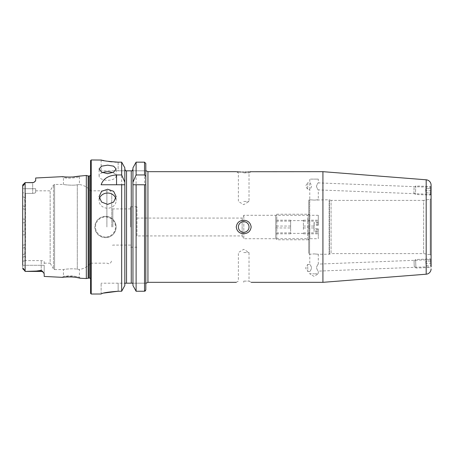 <?xml version="1.0" encoding="UTF-8"?>
<svg xmlns="http://www.w3.org/2000/svg" width="454" height="454" viewBox="0 0 454 454"><rect width="100%" height="100%" fill="white"/><g stroke="black" fill="none" stroke-linecap="round" stroke-linejoin="round"><path stroke-width="0.34" stroke-dasharray="2.27 1.7" d="M77.736 277.706L72.6 277.042M71.357 276.963L65.047 277.059M80.341 278.245L79.416 277.224L77.095 276.696C74.002 276.1 71.182 275.839 68.645 275.913L63.452 276.327L73.951 276.202L79.416 277.224L79.416 269.432L77.299 269.216L79.416 269.432C83.95 268.796 87.673 266.714 90.584 263.178L90.584 293.397M77.719 176.3L80.324 175.76L79.416 176.776L79.416 184.568L77.299 184.784C72.844 185.782 63.066 184.613 63.452 184.438L63.452 177.673L68.645 178.087C71.187 178.161 74.002 177.9 77.084 177.31L79.416 176.776C79.802 176.89 70.359 178.745 65.79 177.951L63.452 177.673L62.425 176.651L65.047 176.941M99.409 198.602A8.512 7.582 -0 0 0 99.097 200.623A8.512 7.582 -0 0 0 107.609 208.21A8.512 7.582 -0 0 0 116.122 200.623A8.512 7.582 -0 0 0 115.815 198.602M102.485 172.645A8.512 4.256 0 0 0 99.097 176.044A8.512 4.256 0 0 0 107.609 180.3A8.512 4.256 0 0 0 116.122 176.044A8.512 4.256 0 0 0 112.734 172.645M431.3 266.6L431.033 259.75L431.084 266.691L318.294 271.123C317.789 270.924 317.176 269.761 316.444 267.633C317.198 265.516 317.811 264.336 318.294 264.097C317.811 264.336 317.193 265.516 316.444 267.633C317.17 269.761 317.789 270.924 318.294 271.123L318.294 273.819L314.037 273.819L318.294 273.819L314.037 276.378L309.781 273.819L314.037 273.819L309.781 273.819L309.781 271.458L307.886 271.532L307.608 264.517L305.638 268.104L307.886 271.532L307.608 264.517L309.781 264.432C310.286 264.631 310.899 265.794 311.631 267.917C310.876 270.039 310.258 271.22 309.781 271.458C310.258 271.214 310.876 270.039 311.631 267.917C310.899 265.789 310.281 264.625 309.781 264.432L309.781 254.24L314.037 253.905L309.566 254.24A0.851 0.851 0 0 1 308.714 253.389L308.714 200.611L308.714 253.389M431.084 194.335L318.294 189.903C317.811 189.664 317.193 188.484 316.444 186.367C317.17 184.239 317.789 183.076 318.294 182.877C317.789 183.076 317.176 184.239 316.444 186.367C317.198 188.484 317.811 189.664 318.294 189.903L318.294 199.76L314.037 200.095L309.781 199.76L314.037 200.095L329.156 199.76L329.156 254.24L329.156 199.76A0.851 0.851 0 0 1 329.451 199.811L329.451 254.189L329.451 199.811L331.062 200.401L331.062 253.599L423.633 253.599L430.205 254.762L430.205 199.238L423.633 200.401L423.633 253.599L423.633 200.401L331.062 200.401L331.062 253.599L329.451 254.189A0.851 0.851 0 0 1 329.156 254.24L318.294 254.24L318.294 264.097L431.084 259.665M308.714 200.611A0.851 0.851 0 0 1 309.566 199.76L309.566 254.24L309.781 189.568L307.608 189.483L307.886 182.468L305.638 185.896L307.608 189.483L307.886 182.468L309.781 182.542C310.258 182.786 310.876 183.961 311.631 186.083C310.899 188.211 310.281 189.375 309.781 189.568L309.781 179.12L314.037 179.12L309.781 179.12M318.294 179.12L314.037 179.12L318.294 179.12L318.294 182.877L431.084 187.309L430.863 194.244L431.135 187.394M136.977 235.938L136.977 206.786L136.977 235.938L242.147 235.938L242.147 218.062L242.147 235.938L243.809 238.702L243.809 215.298L243.809 238.702L307.653 238.702L308.714 239.769L308.714 214.231L308.714 239.769L308.714 214.231L308.714 239.769L276.792 239.769L276.792 214.231L276.792 239.769L275.731 238.702L275.731 215.298L275.731 238.702M136.977 218.062L242.147 218.062L243.809 215.298L307.653 215.298L307.653 238.702L307.653 215.298L308.714 214.231L276.792 214.231L275.731 215.298M314.037 253.905L318.294 254.24L314.037 253.905M430.205 199.238A1.061 1.061 0 0 0 431.084 198.194L431.084 255.806A1.061 1.061 0 0 0 430.205 254.762L430.205 199.238M243.702 232.317A5.317 5.317 0 0 1 238.384 227A5.317 5.317 0 0 1 243.702 221.683A5.317 5.317 0 0 0 238.384 227A5.317 5.317 0 0 0 243.702 232.317A5.317 5.317 0 0 1 238.384 227A5.317 5.317 0 0 1 243.702 221.683A5.317 5.317 0 0 1 249.025 227A5.317 5.317 0 0 1 243.702 232.317A5.317 5.317 0 0 0 249.025 227A5.317 5.317 0 0 0 243.702 221.683A5.317 5.317 0 0 1 249.025 227A5.317 5.317 0 0 1 243.702 232.317M243.702 220.264C239.343 220.525 236.863 222.772 236.256 227C236.869 231.234 239.349 233.481 243.702 233.736C248.054 233.481 250.54 231.234 251.153 227C250.534 222.761 248.054 220.519 243.702 220.264M243.702 281.1L249.025 281.1L243.702 281.1M243.702 252.537L249.025 252.537L243.702 252.537M243.702 172.9L249.025 172.9L243.702 172.9M243.702 201.463L249.025 201.463L243.702 201.463M251.153 171.669L249.025 172.9L249.025 201.463L243.702 204.658L238.384 201.463L238.384 172.9L236.279 171.674M236.415 171.686L236.954 171.743M241.034 172.026L242.3 172.066M105.481 216.359A10.641 10.641 0 0 0 94.841 227A10.641 10.641 0 0 0 105.481 237.641C111.939 237.016 115.486 233.469 116.122 227C115.492 220.536 111.945 216.989 105.481 216.359C99.017 216.989 95.471 220.536 94.841 227C95.471 233.464 99.017 237.011 105.481 237.641A10.641 10.641 0 0 0 116.122 227A10.641 10.641 0 0 0 105.481 216.359A10.641 10.641 0 0 1 116.122 227A10.641 10.641 0 0 1 105.481 237.641M22.723 185.011L25.129 182.604L24.454 183.609C24.385 184.693 22.564 186.469 22.831 185.13L22.7 188.716L35.679 188.716L35.679 192.337C35.537 192.916 34.544 193.262 32.699 193.376L25.464 193.376L25.464 197.938L24.828 200.101L22.7 199.278L22.7 254.722L24.828 253.882L25.464 256.062L25.435 260.624L41.212 260.624C43.056 260.738 44.049 261.084 44.191 261.663L44.191 265.284L22.7 265.284L22.7 235.007L25.464 234.673L25.322 260.624L41.212 260.624C43.056 260.738 44.049 261.084 44.191 261.663L44.191 273.739L44.191 265.284L25.146 265.284L25.146 271.413L36.388 271.044L41.212 270.385L42.54 271.333L44.191 273.739L44.191 276.435M22.7 188.716L22.7 192.683L22.7 188.716L25.146 188.716L25.146 182.587L32.699 182.684L34.907 181.674M44.191 263.178L50.161 263.178L50.161 190.822L50.161 263.178L53.476 268.921L53.476 185.079L53.476 268.921L54.582 269.562L54.582 184.438L54.582 269.562L63.452 269.562C63.066 269.392 72.827 268.218 77.299 269.216C72.844 268.218 63.066 269.387 63.452 269.562L63.452 276.327L62.425 277.349M111.763 227L111.763 193.535L111.763 227M112.825 227L112.825 208.914L112.825 227M106.889 227L106.889 190.822L106.889 227M35.679 190.822L50.161 190.822L53.476 185.079L54.582 184.438L63.452 184.438C63.066 184.608 72.827 185.782 77.299 184.784L79.416 184.568C83.95 185.204 87.673 187.286 90.584 190.822L106.889 190.822C108.364 190.652 110.033 188.626 111.763 193.535M86.328 175.454L86.328 278.546M236.256 282.331L238.384 281.1L238.384 252.537L243.702 249.342L249.025 252.537L249.025 281.1L251.153 282.331L250.551 282.269M322.925 171.669L322.925 282.331M130.593 227L130.593 206.786L130.593 227M124.827 184.148L124.827 284.045L125.037 283.183L132.75 283.183L132.96 284.045L132.96 184.755M118.148 162.163L118.148 170.817L125.667 170.817L101.123 170.817L118.148 170.817L118.148 162.163L121.672 162.163L121.672 291.241L118.148 291.241L118.148 283.183L101.123 283.183L125.037 283.183L118.148 283.183L118.148 291.241M125.667 170.817L145.808 170.817L145.808 227L145.808 163.485L145.808 289.907L145.808 283.183L132.75 283.183L145.808 283.183M132.96 184.148L132.96 284.045M144.531 162.163L136.109 162.163L136.109 291.241L144.531 291.241L144.531 162.163L145.808 163.485M24.828 200.101L24.828 206.553L25.464 209.481L25.464 244.519L24.828 247.43L22.7 248.242M25.146 182.587L25.146 193.177L22.7 192.683L25.146 193.177L25.146 188.716L35.679 188.716L35.679 192.337C35.537 192.916 34.544 193.262 32.699 193.376L25.464 193.376L25.464 219.327L24.828 222.772L24.828 231.251L22.7 231.256L22.7 199.278M22.7 185.096L22.831 268.87C22.569 267.519 24.397 269.33 24.454 270.391L25.146 271.413L25.123 182.61M101.123 294.033L103.801 293.074M101.452 160.046L102.417 160.285M103.994 160.637L108.671 161.476M111.616 161.834L114.72 162.072M22.7 205.758L24.828 206.553M35.679 177.996L35.679 180.516M68.089 177.088L73.61 176.867M25.322 260.624L25.146 265.284L22.7 265.284L22.7 268.904L24.454 270.391M22.7 265.284L22.7 257.344L25.464 256.062M22.7 254.722L22.7 257.344M22.7 235.007L22.7 231.256M22.7 222.744L24.828 222.772M24.828 247.43L24.828 253.882M25.464 234.673L24.828 231.251M124.827 284.045L124.873 184.755M145.445 290.844L145.808 289.907M132.96 167.827L132.96 285.521M124.827 167.827L124.827 285.521M243.702 172.083L245.12 172.066M246.437 172.026L247.697 171.964M248.871 171.884L249.836 171.799M90.584 160.602L90.584 280.89L90.584 227L90.584 263.178L106.889 263.178C108.364 263.348 110.033 265.374 111.763 260.465M145.808 170.817L132.12 170.817M101.123 293.999L101.123 283.183L101.123 293.999M101.123 184.755L121.672 184.755M136.109 184.755L145.762 184.755M25.146 193.177L25.464 193.376L25.146 193.177M25.146 260.732L22.7 261.198M25.435 260.624L22.7 261.3M25.146 271.413L25.146 260.806M414.093 187.491L413.883 192.808L414.093 187.491L415.75 185.958L415.416 194.465L415.75 185.958L430.687 186.549L430.352 195.055L430.687 186.549L431.084 187.298L430.999 190.822L431.084 188.694L425.767 188.484L431.084 188.694M431.084 261.05L425.767 261.254L425.852 263.382L425.767 261.254L431.084 261.05L430.852 267.446L430.517 258.939L430.852 267.446L415.915 268.03L415.58 259.529L415.915 268.03L414.258 266.504L414.048 261.186L414.258 266.504M309.781 238.605L309.781 215.298L309.781 238.605M318.294 225.292L318.294 215.298L318.294 225.292L314.037 225.292L314.037 231.619L318.294 231.619L318.294 238.702L309.781 238.702L308.714 239.769M318.294 222.381L314.037 222.381L314.037 228.708L318.294 228.708L318.294 238.702M303.397 229.452L303.397 220.19L303.397 229.452M290.628 227.953L290.628 220.19L290.628 233.81L290.628 227.953L275.731 227.953L275.731 220.19L275.731 227.953M318.294 228.708L318.294 231.619M318.294 224.548L314.037 224.548L314.037 230.882L318.294 230.882M303.397 227.953L314.037 227.953M303.397 221.143L318.294 221.143M303.397 220.19L318.294 220.19M303.397 226.047L314.037 226.047L314.037 223.118L318.294 223.118M318.294 229.452L314.037 229.452L314.037 226.047M303.397 232.857L318.294 232.857M303.397 233.81L318.294 233.81M290.628 233.81L275.731 233.81M290.628 232.857L275.731 232.857M290.628 226.047L275.731 226.047M290.628 220.19L275.731 220.19M290.628 221.143L275.731 221.143M314.037 230.882L314.037 231.619M314.037 224.548L314.037 225.292M314.037 222.381L314.037 223.118M314.037 228.708L314.037 229.452M431.164 263.172L431.249 265.301L431.164 263.172L425.852 263.382L425.931 265.511L431.249 265.301L425.931 265.511L425.852 263.382L431.164 263.172M430.999 190.822L430.914 192.944L430.999 190.822L425.682 190.612L425.767 188.484L425.597 192.734L430.914 192.944L425.597 192.734L425.682 190.612L430.999 190.822M105.481 236.999A9.999 9.999 0 0 1 95.482 227A9.999 9.999 0 0 1 105.481 217.001A9.999 9.999 0 0 1 115.486 227A9.999 9.999 0 0 1 105.481 236.999M25.475 271.413L41.212 271.413L41.212 260.624L41.212 270.385M22.831 185.13L24.454 183.609M34.334 182.099L32.699 182.587L32.699 193.376L32.699 182.684M77.299 184.784L77.299 227L77.299 184.784M88.155 175.948L88.155 278.052M88.485 175.987L88.485 278.013M89.523 175.987L89.523 278.013M90.584 175.42L90.584 173.11M91.226 159.967L91.226 294.033M147.936 171.669L147.936 282.331M126.53 170.817L126.53 283.183M131.257 170.817L131.257 283.183M77.299 227L77.299 269.216L77.299 227M42.54 271.333A2.979 2.798 180 0 0 41.212 271.044L36.388 271.044M22.7 196.656L25.464 197.938M22.7 218.993L25.464 219.327M22.7 245.296L25.464 244.519M22.7 208.704L25.464 209.481M426.181 179.795L426.181 274.205M99.097 200.623L99.097 196.565M99.097 176.044L99.097 168.945M130.593 208.914L112.825 208.914L111.763 207.847M136.977 206.786L130.593 206.786M130.593 245.086L112.825 245.086L111.763 246.153M136.977 247.214L130.593 247.214M90.584 278.58L90.584 280.89M101.123 159.967L101.123 170.817M41.212 271.413L43.425 272.394M116.122 176.044L116.122 168.945M116.122 200.623L116.122 196.565M303.397 220.616L290.628 220.616M303.397 233.384L290.628 233.384M318.294 215.298L309.781 215.298L308.714 214.231M431.033 259.75L430.517 258.939L415.58 259.529L414.048 261.186M413.883 192.808L415.416 194.465L430.352 195.055L430.863 194.244"/><path stroke-width="0.68" d="M77.736 277.706L80.341 278.245L77.736 277.706C70.001 275.901 56.478 278.035 65.047 277.059M72.6 277.042L71.357 276.963M73.61 176.867L77.719 176.3C70.018 178.099 56.466 175.965 65.047 176.941L68.089 177.088M107.609 189.227L101.594 191.327L99.097 196.565L101.588 202.053L107.609 204.396L113.631 202.053L116.122 196.565L113.631 191.327L107.609 189.227M115.815 198.602A8.512 7.582 -0 0 0 107.609 193.041A8.512 7.582 -0 0 0 99.409 198.602M107.609 165.16L101.594 166.17L99.097 168.945L101.588 172.191L107.609 173.672L113.631 172.191L116.122 168.945L113.631 166.17L107.609 165.16M112.734 172.645A8.512 4.256 0 0 0 107.609 171.788A8.512 4.256 0 0 0 102.485 172.645M431.084 266.691L431.084 185.101A5.317 5.317 0 0 0 426.181 179.795L322.925 171.669L250.699 171.72M431.084 187.298L431.084 185.101M431.084 268.899A5.317 5.317 0 0 1 426.181 274.205L322.925 282.331L322.925 171.669M431.084 255.806L431.084 261.05M243.702 281.917C234.224 282.36 234.224 282.36 243.702 281.917C234.224 282.36 234.224 282.36 243.702 281.917C253.179 282.36 253.179 282.36 243.702 281.917C253.179 282.36 253.179 282.36 243.702 281.917M243.702 221.683A5.317 5.317 0 0 0 238.384 227A5.317 5.317 0 0 0 243.702 232.317A5.317 5.317 0 0 0 249.025 227A5.317 5.317 0 0 0 243.702 221.683M243.702 233.736C239.349 233.481 236.863 231.234 236.256 227C236.874 222.761 239.354 220.513 243.702 220.264C248.054 220.519 250.54 222.766 251.153 227C250.54 231.234 248.054 233.481 243.702 233.736M243.702 172.083C234.23 171.64 234.23 171.64 243.702 172.083C253.179 171.64 253.179 171.64 243.702 172.083L242.3 172.066M236.954 171.743L237.595 171.805M237.646 171.811L238.543 171.884M238.622 171.89L241.034 172.026M43.425 272.394A2.979 2.979 0 0 0 41.212 271.413L25.475 271.413L36.388 271.044L41.212 270.385L42.54 271.333L44.191 273.739L44.191 276.435L62.425 277.349L65.007 277.065M22.723 185.011L25.129 182.604L24.454 183.609C24.385 184.693 22.564 186.469 22.831 185.13L22.7 188.716M25.146 182.587L32.699 182.684L25.146 182.587M34.907 181.674L35.679 180.516L34.328 182.105A2.979 2.979 0 0 1 32.699 182.587L25.475 182.587M34.328 182.105L32.699 182.684M90.584 175.42L89.523 175.987L89.523 278.013L86.328 278.546L86.328 175.454L77.725 176.294M90.584 293.397L90.584 160.602L91.226 159.967L91.226 294.033L90.584 293.397M103.801 293.074L118.148 291.241L121.672 291.241L124.827 285.521L121.672 291.241L121.672 184.755L101.123 184.755C103.24 178.717 108.375 175.448 116.542 174.949L121.672 174.949L121.672 162.163L124.827 167.827L121.672 162.163L118.148 162.163C107.802 161.42 102.127 160.688 101.123 159.967C102.11 160.688 107.785 161.42 118.148 162.163L114.72 162.072M124.827 284.045L125.037 283.183L124.827 284.045M125.083 283.183L125.565 283.183M132.75 283.183L132.96 284.045L132.75 283.183L125.037 283.183M145.808 170.817L145.808 163.485L144.531 162.163L136.109 162.163L132.96 167.827L136.109 162.163L136.109 174.949L144.531 174.949L145.808 176.606L145.808 163.485M132.96 285.521L136.109 291.241L132.96 285.521L132.96 184.755L145.808 184.755L145.808 289.907L144.531 291.241L136.109 291.241L136.109 184.755L132.903 184.755L132.96 167.827M118.148 291.241C107.797 292.024 102.122 292.944 101.123 293.999L91.226 294.033M91.226 159.967L101.452 160.046M102.417 160.285L103.994 160.637M108.671 161.476L111.616 161.834M35.679 180.516L35.679 177.996L62.425 176.651M22.7 265.284L22.7 185.096M24.454 270.391L22.831 268.87C22.569 267.519 24.397 269.33 24.454 270.391L25.123 271.39L25.123 182.61M124.827 285.521L124.827 167.827M121.672 184.755L124.827 184.755L121.672 184.755M145.808 283.183L145.808 289.907M145.808 176.606L145.762 184.755M144.531 184.755L144.531 291.241L145.445 290.844M132.96 182.202L136.109 174.949M132.12 170.817L132.96 169.285L132.12 170.817L131.257 170.817L132.12 170.817M131.257 283.183L131.257 170.817L125.667 170.817L126.53 170.817L126.53 283.183M124.827 169.285L125.667 170.817L124.827 169.285M121.672 174.949L124.827 182.202M245.12 172.066L246.437 172.026M247.697 171.964L248.871 171.884M249.836 171.799L250.529 171.737M431.084 188.694L431.084 198.194M426.181 274.205L426.181 179.795M42.54 271.333A2.979 2.798 0 0 0 41.212 271.044L41.212 270.385M41.212 271.413L41.212 271.044L36.388 271.044M88.155 278.052L88.155 175.948L86.328 175.454M88.485 278.013L88.485 175.987L88.155 175.948M236.256 282.331L147.936 282.331L147.936 171.669L146.233 170.817M144.531 174.949L144.531 162.163M116.542 174.949L116.542 184.755M22.831 185.13L24.454 183.609M322.925 282.331L251.153 282.331M80.341 278.245L86.328 278.546M147.936 282.331L146.233 283.183M236.256 171.669L147.936 171.669M89.523 278.013L90.584 278.58M89.523 175.987L88.485 175.987"/></g></svg>
